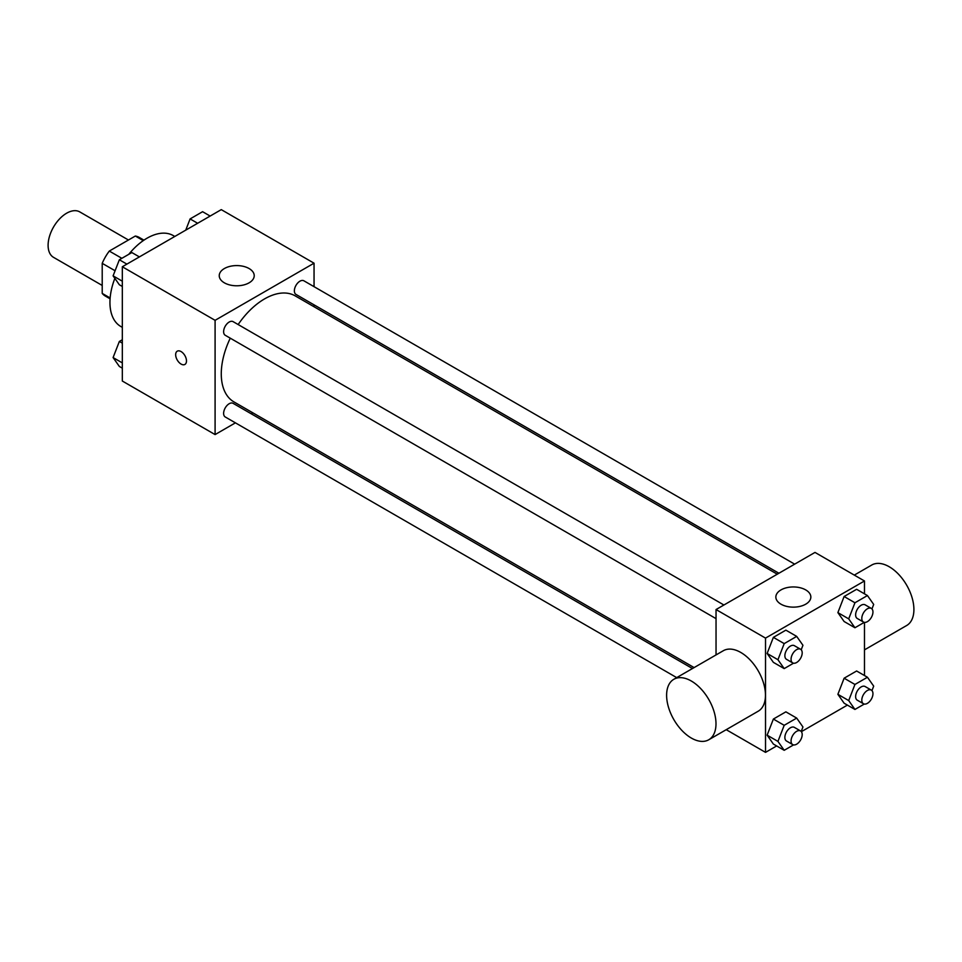 <?xml version="1.0" encoding="UTF-8"?>
<svg xmlns="http://www.w3.org/2000/svg" width="962" height="962" viewBox="0 0 962 962"><rect width="100%" height="100%" fill="white"/><g stroke="black" fill="none" stroke-linecap="round" stroke-linejoin="round"><path stroke-width="1.44" d="M128.451 240.007L79.774 211.905A26.239 15.151 120 0 0 59.548 218.927A26.239 15.151 120 0 0 48.1 245.334A26.239 15.151 120 0 0 53.535 257.347L102.212 285.449M121.849 258.309L109.295 251.07L135.329 236.039A33.862 19.553 120 0 1 139.249 237.434L143.939 240.139M110.137 297.967L102.212 293.398A33.862 19.553 120 0 0 105.387 296.092L110.077 298.797M102.212 293.398L102.212 263.335A33.862 19.553 120 0 1 109.295 251.07M115.079 270.755L102.212 263.335M143.254 240.608L135.329 236.039M114.851 278.355A52.477 30.303 120 0 0 109.945 302.465A52.477 30.303 120 0 0 120.815 326.491L122.318 327.357M174.795 236.46L173.292 235.594A52.477 30.303 120 0 0 128.764 254.329M235.413 422.847L215.091 434.583L122.318 381.024L122.318 266.763L221.272 209.632L314.045 263.191L314.045 286.664M252.814 412.794L251.154 413.756M230.267 338.179A61.219 35.353 120 0 0 221.272 373.881A61.219 35.353 120 0 0 233.946 401.912L694.119 667.58M777.26 574.194L295.178 295.863A61.219 35.353 120 0 0 238.143 324.543M314.045 304.846L314.045 306.758M215.091 434.583L215.091 320.322L314.045 263.191M794.66 564.153L303.872 280.796A7.876 4.545 120 0 0 297.811 282.9A7.876 4.545 120 0 0 294.372 290.825A7.876 4.545 120 0 0 296.007 294.432L778.919 573.244M692.46 668.542L233.117 403.343A7.876 4.545 120 0 0 227.056 405.447A7.876 4.545 120 0 0 223.617 413.371A7.876 4.545 120 0 0 225.252 416.979L676.719 677.633M716.041 618.638L225.252 335.281A7.876 4.545 -60 0 1 225.252 326.19A7.876 4.545 -60 0 1 233.117 321.645L723.917 605.002M215.091 320.322L122.318 266.763M224.362 282.828A17.496 10.101 180 0 1 219.24 275.685A17.496 10.101 180 0 1 236.736 265.584A17.496 10.101 180 0 1 254.221 275.685A17.496 10.101 180 0 1 243.422 285.017A17.496 10.101 180 0 1 224.362 282.828M186.484 360.93A7.648 4.413 60 0 1 184.896 364.442A7.648 4.413 60 0 1 177.248 360.016A7.648 4.413 60 0 1 177.248 351.19A7.648 4.413 60 0 1 183.141 353.234A7.648 4.413 60 0 1 186.484 360.93M184.896 364.442A7.648 4.413 60 0 1 177.248 360.016A7.648 4.413 60 0 1 177.248 351.178M716.041 654.918L716.041 609.547L814.994 552.416L864.477 580.976L864.477 593.831M847.402 705.098L801.37 731.673M776.647 745.947L765.524 752.368L726.214 729.677M844.119 621.512L837.878 612.614L844.119 596.512L856.625 589.297L844.119 596.512L837.878 612.614L844.119 621.512L854.941 627.753L848.7 618.867L854.941 602.765L867.447 595.55L873.688 604.437L871.957 608.922M773.376 744.059L767.123 735.16L773.376 719.059L785.87 711.844L773.376 719.059L767.123 735.16L773.376 744.059L784.198 750.3L777.945 741.413L784.198 725.312L796.692 718.097L802.945 726.983L801.202 731.469M864.477 622.378L864.477 675.528M765.524 752.368L765.524 638.107L864.477 580.976M844.119 703.21L837.878 694.311L844.119 678.21L856.625 670.995L844.119 678.21L837.878 694.311L844.119 703.21L854.941 709.451L848.7 700.564L854.941 684.463L867.447 677.248L873.688 686.134L871.957 690.62M773.376 662.361L767.123 653.463L773.376 637.361L785.87 630.146L773.376 637.361L767.123 653.463L773.376 662.361L784.198 668.602L777.945 659.716L784.198 643.614L796.692 636.399L802.945 645.286L801.202 649.771M765.524 638.107L716.041 609.547M780.976 604.184A17.496 10.101 180 0 1 775.853 597.041A17.496 10.101 180 0 1 793.349 586.952A17.496 10.101 180 0 1 810.846 597.041A17.496 10.101 180 0 1 800.047 606.373A17.496 10.101 180 0 1 780.976 604.184M673.845 679.28L723.328 650.721A34.921 20.154 60 0 1 750.228 660.076A34.921 20.154 60 0 1 765.463 695.213A34.921 20.154 60 0 1 758.236 711.195L708.766 739.766A34.921 20.154 60 0 1 673.845 719.6A34.921 20.154 60 0 1 673.845 679.28A34.921 20.154 60 0 1 700.745 688.636A34.921 20.154 60 0 1 715.993 723.773A34.921 20.154 60 0 1 708.766 739.766M864.477 649.867L906.673 625.504A34.921 20.154 -120 0 0 906.673 585.185A34.921 20.154 -120 0 0 871.752 565.019L854.292 575.108M793.554 663.203L784.198 668.602M800.564 649.254L794.384 645.682A7.876 4.545 120 0 0 788.311 647.787A7.876 4.545 120 0 0 784.872 655.711A7.876 4.545 120 0 0 786.507 659.319L792.688 662.89A7.876 4.545 120 0 0 800.564 658.345A7.876 4.545 120 0 0 800.564 649.254A7.876 4.545 120 0 0 794.492 651.358A7.876 4.545 120 0 0 791.065 659.283A7.876 4.545 120 0 0 792.688 662.89M777.945 659.716L767.123 653.463M784.198 643.614L773.376 637.361M796.692 636.399L785.87 630.146M864.297 622.354L854.941 627.753M871.319 608.405L865.127 604.833A7.876 4.545 120 0 0 859.066 606.938A7.876 4.545 120 0 0 855.627 614.862A7.876 4.545 120 0 0 857.262 618.47L863.443 622.041A7.876 4.545 120 0 0 871.319 617.496A7.876 4.545 120 0 0 871.319 608.405A7.876 4.545 120 0 0 865.247 610.509A7.876 4.545 120 0 0 861.808 618.434A7.876 4.545 120 0 0 863.443 622.041M848.7 618.867L837.878 612.614M854.941 602.765L844.119 596.512M867.447 595.55L856.625 589.297M793.554 744.901L784.198 750.3M800.564 730.952L794.384 727.38A7.876 4.545 120 0 0 788.311 729.485A7.876 4.545 120 0 0 784.872 737.409A7.876 4.545 120 0 0 786.507 741.017L792.688 744.588A7.876 4.545 120 0 0 800.564 740.043A7.876 4.545 120 0 0 800.564 730.952A7.876 4.545 120 0 0 794.492 733.056A7.876 4.545 120 0 0 791.065 740.981A7.876 4.545 120 0 0 792.688 744.588M777.945 741.413L767.123 735.16M784.198 725.312L773.376 719.059M796.692 718.097L785.87 711.844M864.297 704.052L854.941 709.451M871.319 690.103L865.127 686.531A7.876 4.545 120 0 0 859.066 688.636A7.876 4.545 120 0 0 855.627 696.56A7.876 4.545 120 0 0 857.262 700.168L863.443 703.739A7.876 4.545 120 0 0 871.319 699.194A7.876 4.545 120 0 0 871.319 690.103A7.876 4.545 120 0 0 865.247 692.207A7.876 4.545 120 0 0 861.808 700.132A7.876 4.545 120 0 0 863.443 703.739M848.7 700.564L837.878 694.311M854.941 684.463L844.119 678.21M867.447 677.248L856.625 670.995M122.318 286.472L119.348 284.752L113.095 275.866L119.348 259.764L131.842 252.549L139.382 256.902M122.318 281.193L113.095 275.866M126.888 264.117L119.348 259.764M185.738 230.146L190.091 218.915L202.597 211.7L210.137 216.053M197.643 223.268L190.091 218.915M122.318 368.169L119.348 366.45L113.095 357.563L119.348 341.462L122.318 339.742M122.318 362.89L113.095 357.563M122.318 343.169L119.348 341.462"/></g></svg>
